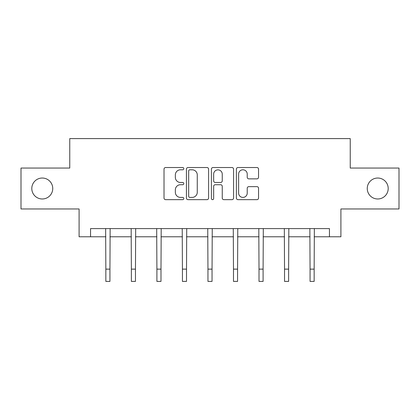 <?xml version="1.0" encoding="UTF-8"?>
<svg xmlns="http://www.w3.org/2000/svg" width="420" height="420" viewBox="0 0 420 420"><rect width="100%" height="100%" fill="white"/><g stroke="black" fill="none" stroke-linecap="round" stroke-linejoin="round"><path stroke-width="0.63" d="M183.818 168.661A1.124 1.124 0 0 0 182.695 167.533L165.627 167.533A1.607 1.607 0 0 0 164.021 169.139L164.021 198.051A1.607 1.607 0 0 0 165.627 199.658L182.695 199.658A1.124 1.124 0 0 0 183.818 198.534A1.124 1.124 0 0 0 182.695 197.41L180.484 197.41A5.14 5.14 0 0 1 175.345 192.271L175.345 189.861A5.14 5.14 0 0 1 180.484 184.721L182.695 184.721A1.124 1.124 0 0 0 183.818 183.598A1.124 1.124 0 0 0 182.695 182.474L180.484 182.474A5.14 5.14 0 0 1 175.345 177.334L175.345 174.925A5.14 5.14 0 0 1 180.484 169.785L182.695 169.785A1.124 1.124 0 0 0 183.818 168.661M367.253 188.507A10.474 10.474 0 0 0 377.727 198.98A10.474 10.474 0 0 0 388.201 188.507A10.474 10.474 0 0 0 377.727 178.033A10.474 10.474 0 0 0 367.253 188.507M31.799 188.507A10.474 10.474 0 0 0 42.273 198.98A10.474 10.474 0 0 0 52.747 188.507A10.474 10.474 0 0 0 42.273 178.033A10.474 10.474 0 0 0 31.799 188.507M256.94 178.857A1.607 1.607 0 0 0 258.547 177.251L258.547 169.139A1.607 1.607 0 0 0 256.94 167.533L237.988 167.533A1.607 1.607 0 0 0 236.381 169.139L236.381 198.051A1.607 1.607 0 0 0 237.988 199.658L256.94 199.658A1.607 1.607 0 0 0 258.547 198.051L258.547 188.255A1.607 1.607 0 0 0 256.94 186.648L248.829 186.648A1.607 1.607 0 0 0 247.222 188.255L247.222 193.116A4.295 4.295 0 0 1 242.928 197.41A4.295 4.295 0 0 1 238.628 193.116L238.628 174.079A4.295 4.295 0 0 1 242.928 169.785A4.295 4.295 0 0 1 247.222 174.079L247.222 177.251A1.607 1.607 0 0 0 248.829 178.857L256.94 178.857M90.547 236.78L90.547 228.596L329.453 228.596L329.453 236.78L340.909 236.78L340.909 208.96L399 208.96L399 168.053L350.238 168.053L350.238 138.595L69.762 138.595L69.762 168.053L21 168.053L21 208.96L79.091 208.96L79.091 236.78L105.845 236.78M208.593 169.139A1.607 1.607 0 0 0 206.987 167.533L188.034 167.533A1.607 1.607 0 0 0 186.428 169.139L186.428 198.051A1.607 1.607 0 0 0 188.034 199.658L206.987 199.658A1.607 1.607 0 0 0 208.593 198.051L208.593 169.139M213.014 167.533L231.966 167.533A1.607 1.607 0 0 1 233.572 169.139L233.572 198.051A1.607 1.607 0 0 1 231.966 199.658L223.855 199.658A1.607 1.607 0 0 1 222.248 198.051L222.248 186.328A1.607 1.607 0 0 0 220.642 184.721L215.261 184.721A1.607 1.607 0 0 0 213.654 186.328L213.654 198.534A1.124 1.124 0 0 1 212.531 199.658A1.124 1.124 0 0 1 211.407 198.534L211.407 169.139A1.607 1.607 0 0 1 213.014 167.533M109.935 236.78L131.371 236.78M135.466 236.78L156.902 236.78M160.991 236.78L182.427 236.78M186.517 236.78L207.953 236.78M212.047 236.78L233.483 236.78M237.573 236.78L259.009 236.78M263.099 236.78L284.534 236.78M288.629 236.78L310.065 236.78M314.155 236.78L329.453 236.78M189.803 169.785A1.124 1.124 0 0 0 188.68 170.909L188.68 196.287A1.124 1.124 0 0 0 189.803 197.41L192.129 197.41A5.14 5.14 0 0 0 197.269 192.271L197.269 174.925A5.14 5.14 0 0 0 192.129 169.785L189.803 169.785M222.248 174.158A4.295 4.295 0 0 0 217.948 169.864A4.295 4.295 0 0 0 213.654 174.158L213.654 180.868A1.607 1.607 0 0 0 215.261 182.474L220.642 182.474A1.607 1.607 0 0 0 222.248 180.868L222.248 174.158M105.641 228.596L105.845 269.131L109.935 269.131L110.145 228.596M105.845 269.131L105.845 281.405L109.935 281.405L109.935 269.131M131.166 228.596L131.371 269.131L135.466 269.131L135.671 228.596M131.371 269.131L131.371 281.405L135.466 281.405L135.466 269.131M156.691 228.596L156.902 269.131L160.991 269.131L161.196 228.596M156.902 269.131L156.902 281.405L160.991 281.405L160.991 269.131M182.222 228.596L182.427 269.131L186.517 269.131L186.727 228.596M182.427 269.131L182.427 281.405L186.517 281.405L186.517 269.131M207.748 228.596L207.953 269.131L212.047 269.131L212.252 228.596M207.953 269.131L207.953 281.405L212.047 281.405L212.047 269.131M233.273 228.596L233.483 269.131L237.573 269.131L237.778 228.596M233.483 269.131L233.483 281.405L237.573 281.405L237.573 269.131M258.804 228.596L259.009 269.131L263.099 269.131L263.309 228.596M259.009 269.131L259.009 281.405L263.099 281.405L263.099 269.131M284.33 228.596L284.534 269.131L288.629 269.131L288.834 228.596M284.534 269.131L284.534 281.405L288.629 281.405L288.629 269.131M309.855 228.596L310.065 269.131L314.155 269.131L314.36 228.596M310.065 269.131L310.065 281.405L314.155 281.405L314.155 269.131"/></g></svg>
